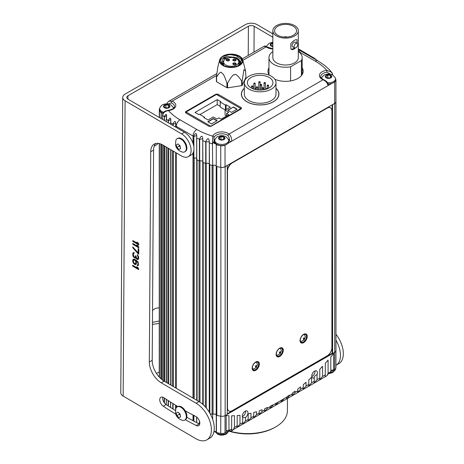 <?xml version="1.0" encoding="UTF-8"?>
<svg xmlns="http://www.w3.org/2000/svg" width="464" height="464" viewBox="0 0 464 464"><rect width="100%" height="100%" fill="white"/><g stroke="black" fill="none" stroke-linecap="round" stroke-linejoin="round"><path stroke-width="0.7" d="M242.167 85.376L242.167 80.695L243.989 69.588L245.566 70.876L245.943 77.233L242.167 85.376A15.202 8.775 180 0 1 241.674 85.66L227.58 87.841A15.202 8.775 180 0 1 226.908 87.737L216.589 81.774A15.202 8.775 180 0 1 216.41 81.391L216.41 76.711A15.202 8.775 0 0 0 216.589 77.094L216.589 81.774M186.093 113.135L208.493 126.069A2.105 1.218 180 0 0 211.474 126.069L240.833 109.121A2.105 1.218 180 0 0 241.448 108.257A2.105 1.218 180 0 0 240.833 107.399L218.428 94.465A2.105 1.218 180 0 0 215.453 94.465L186.093 111.418L186.093 113.135A2.105 1.218 180 0 1 185.478 112.276A2.105 1.218 180 0 1 186.093 111.418M244.331 88.247A18.798 10.852 0 0 0 241.355 94.105A18.798 10.852 0 0 0 246.865 101.778A18.798 10.852 0 0 0 267.351 104.133A18.798 10.852 0 0 0 278.957 94.105A18.798 10.852 0 0 0 275.981 88.247M274.816 79.234A17.615 10.167 0 0 0 293.341 80.307A17.615 10.167 0 0 0 303.183 71.183A17.615 10.167 0 0 0 302.174 67.785M268.975 67.785A17.615 10.167 0 0 0 267.96 71.183A17.615 10.167 0 0 0 269.456 75.284M216.589 77.094C219.31 72.691 221.003 71.27 221.676 72.836C222.801 73.973 223.648 73.219 226.908 83.056A15.202 8.775 0 0 0 227.58 83.155L227.58 87.841M227.58 83.155C231.292 76.606 233.612 73.851 234.529 74.89C235.451 73.411 237.835 75.441 241.674 80.974L241.674 85.66M226.908 83.056L226.908 87.737M219.692 59.804A11.612 6.705 0 0 0 225.939 66.793A11.612 6.705 0 0 0 239.389 65.546A11.612 6.705 180 0 0 242.66 59.804A11.612 6.705 180 0 0 234.801 54.439A11.612 6.705 180 0 0 222.964 56.063A11.612 6.705 0 0 0 219.692 59.804L217.912 66.596L216.41 76.711M272.844 48.993A9.147 5.278 180 0 1 266.145 46.887L264.103 46.261L242.289 58.858M216.763 73.596L168.861 101.251L172.15 101.158A9.147 5.278 180 0 1 175.595 106.552A9.147 5.278 180 0 1 168.449 110.565C164.987 111.25 163.061 112.764 162.684 115.101A67.732 39.104 180 0 1 162.597 114.997A2.105 1.218 0 0 0 162.609 114.991C163.026 112.456 163.229 112.16 163.224 114.098M168.362 103.988L171.338 102.892A7.784 4.495 180 0 1 174.458 106.494C174.528 108.158 172.475 109.434 168.299 110.322C165.729 110.705 163.983 111.598 163.073 112.99M162.986 113.158A6.977 4.025 180 0 1 161.739 112.59A6.977 4.025 180 0 1 159.697 109.742L159.697 108.634A6.977 4.025 0 0 0 161.739 111.482A6.977 4.025 180 0 0 163.664 112.265M173.826 107.967A7.784 4.495 0 0 0 173.327 107.404M161.002 118.488L161.24 112.914A2.105 1.218 180 0 1 162.876 113.454M161.002 112.822A67.732 39.104 180 0 1 159.494 110.328A4.269 2.465 180 0 1 159.303 109.591A4.269 2.465 180 0 1 159.697 108.559M159.697 108.634A6.977 4.025 0 0 1 159.894 107.683C162.22 103.988 163.003 104.806 164.894 104.006C166.785 103.948 166.999 103.228 170.932 104.91L173.455 107.683A6.977 4.025 180 0 1 173.611 108.199M162.597 119.428L162.597 114.997A1.357 0.783 180 0 0 162.684 115.101A67.732 39.104 0 0 0 164.181 116.858C166.332 112.984 167.034 113.697 166.286 119.004L166.292 118.842M164.43 120.501L164.43 116.94L166.663 115.64L166.298 118.656M166.286 121.585L166.286 119.004A67.732 39.104 0 0 0 168.13 120.657C170.311 116.644 171.152 117.311 170.642 122.658A67.732 39.104 0 0 0 172.799 124.178C174.986 120.019 175.949 120.628 175.688 125.999A67.732 39.104 0 0 0 176.262 126.336L193.024 136.01A67.732 39.104 0 0 0 193.604 136.341C195.779 132.078 196.829 132.629 196.759 138.011A67.732 39.104 0 0 0 199.392 139.258C201.527 134.844 202.681 135.331 202.855 140.708A67.732 39.104 0 0 0 205.72 141.769C207.779 137.222 209.02 137.628 209.444 142.987A67.732 39.104 0 0 0 212.46 143.846L212.773 136.161A9.147 5.278 180 0 1 219.733 132.031A9.147 5.278 180 0 1 229.088 134.032C230.933 135.975 231.809 138.371 231.733 141.218A1.357 0.783 180 0 1 230.353 141.41A1.357 0.783 180 0 1 229.431 140.789A7.784 4.495 0 0 0 228.398 139.2M202.739 161.768A2.105 1.218 0 0 0 201.422 160.851A2.105 1.218 0 0 0 199.682 160.909L199.682 139.27L202.774 138.829L202.855 162.348A67.732 39.104 0 0 0 205.72 163.415L205.72 141.769L209.305 141.862L209.444 164.627A67.732 39.104 0 0 0 212.657 165.544L212.46 143.846A1.357 0.783 180 0 0 212.674 143.892A2.105 1.218 0 0 0 212.657 143.898M214.925 165.259A2.1 1.212 180 0 1 216.201 166.124A1.015 0.586 0 0 0 216.241 166.205A2.105 1.218 0 0 0 214.925 165.259A2.105 1.218 0 0 0 212.657 165.544M212.657 419.357L212.657 414.398A67.732 39.104 180 0 1 210.14 413.691A67.732 39.104 0 0 0 212.089 414.242A1.015 0.586 0 0 0 213.051 414.213L213.051 165.358M216.833 166.553L216.833 415.402A1.015 0.586 180 0 1 216.241 415.06A1.015 0.586 180 0 1 216.201 414.984A2.1 1.212 0 0 0 214.919 414.114A2.1 1.212 0 0 0 213.051 414.213M212.674 143.892C213.127 141.416 213.631 141.3 214.2 143.538A2.105 1.218 180 0 1 216.265 144.687L216.265 166.327A2.105 1.218 0 0 0 216.241 166.205M214.391 143.132L213.962 138.591L214.327 142.895A1.357 0.783 180 0 1 214.391 143.132A1.357 0.783 180 0 1 214.2 143.538M213.962 138.591L214.113 137.425A7.784 4.495 180 0 1 220.035 133.91A7.784 4.495 180 0 1 227.998 135.61C229.013 136.77 229.494 138.498 229.431 140.789M227.998 135.61A1.357 0.893 127.8 0 1 229.088 134.032L323.089 79.762A1.357 0.661 -66.8 0 1 323.623 79.622L325.595 80.753C325.873 81.032 327.857 81.931 328.39 85.086A1.357 0.783 180 0 1 327.99 85.643C327.532 83.108 325.896 81.148 323.089 79.762A9.147 5.278 180 0 1 319.621 74.362A9.147 5.278 180 0 1 326.772 70.342L331.644 72.193L332.375 73.503M321.61 78.341A6.977 4.025 0 0 1 321.767 77.819C324.098 74.13 324.881 74.942 326.766 74.141C328.657 74.083 328.877 73.364 332.804 75.046L335.327 77.819A6.977 4.025 180 0 1 335.524 78.77L335.524 79.878A6.977 4.025 180 0 1 334.718 81.757A6.977 4.025 180 0 1 331.806 83.439A6.977 4.025 180 0 1 328.193 83.897M331.806 83.439L227.917 143.417A6.977 4.025 180 0 1 225.011 145.099A4.269 2.465 180 0 1 220.748 145.69L216.433 144.82M321.9 77.534A7.784 4.495 0 0 0 321.39 78.103M335.524 78.909A67.732 39.104 180 0 1 335.739 79.303A4.269 2.465 180 0 1 335.936 80.034A4.269 2.465 180 0 1 334.718 81.757M335.524 78.77A6.977 4.025 180 0 1 327.625 82.76M225.034 145.087L225.034 166.721L334.683 103.42A4.269 2.465 180 0 0 335.936 101.674L335.936 80.034M332.009 74.652L332.52 73.828L332.624 74.64A2.105 1.218 0 0 1 332.636 74.629A67.732 39.104 180 0 1 332.636 74.629L332.636 74.953M328.576 68.962L329.945 70.255L328.582 68.898M328.622 68.95L324.353 65.18L317.869 60.854L301.107 51.173A5.33 3.08 -60 0 0 298.445 51.44A62.396 36.024 0 0 0 298.306 51.359M317.869 60.854A5.33 3.08 -60 0 0 315.207 61.115A62.396 36.024 0 0 1 326.772 70.342L327.039 72.222L330.507 74.182M326.389 376.089L325.113 376.629L325.299 374.912L322.579 376.484L319.609 379.813L319.795 378.096L317.069 379.668L314.099 382.991L314.285 381.275L311.564 382.846L308.595 386.17L308.78 384.453L306.054 386.025L303.085 389.348L303.27 387.631L300.55 389.203L297.575 392.532L297.76 390.816L295.04 392.382L292.071 395.711L292.256 393.994L289.536 395.566L286.561 398.889L286.746 397.172L284.026 398.744L281.056 402.068L281.242 400.351L278.516 401.923A151.989 87.754 -60 0 1 275.732 403.442L273.012 405.101L270.036 408.43L270.222 406.713L267.502 408.285L264.532 411.609L264.718 409.892L261.998 411.464L259.022 414.787L259.208 413.07L256.488 414.642L253.518 417.965L253.704 416.249L250.978 417.82L248.008 421.15L248.194 419.433L245.473 421.005L242.498 424.328L242.684 422.611L239.963 424.183L236.994 427.506L237.179 425.79L234.459 427.361C233.032 430.163 232.046 431.259 231.49 430.65L326.389 376.089C327.845 374.964 328.512 373.868 328.39 372.807M325.299 374.912L325.299 363.277A151.989 87.754 -60 0 0 328.089 360.11L328.089 373.305L327.172 375.463M328.083 373.305A2.105 1.218 180 0 1 328.089 373.305L330.809 371.734L330.809 356.903A151.989 87.754 -60 0 0 333.593 353.504L333.593 370.127L334.683 369.495A4.269 2.465 -0 0 0 334.712 369.477A4.269 2.465 -0 0 0 335.936 367.755L335.936 350.906M319.795 378.096L319.795 369.211A151.989 87.754 -60 0 0 322.579 366.264L322.579 376.484M317.069 374.512A4.002 2.308 120 0 0 317.411 372.76A4.002 2.308 120 0 0 316.581 370.933A4.002 2.308 120 0 0 313.502 372.006A4.002 2.308 120 0 0 311.756 376.031A4.002 2.308 120 0 0 312.585 377.858A4.002 2.308 120 0 0 314.285 377.818C313.867 376.838 314.801 375.736 317.069 374.512L317.069 379.668M314.099 377.336L314.285 381.275M308.78 384.453L308.78 379.877A151.989 87.754 -60 0 0 311.564 377.325L311.564 382.846M303.27 387.631L303.27 384.656A151.989 87.754 -60 0 0 306.054 382.284L306.054 386.025M297.76 390.816L297.76 389.081A151.989 87.754 -60 0 0 300.55 386.883L300.55 389.203M292.256 393.994L292.256 393.165A151.989 87.754 -60 0 0 295.04 391.14L295.04 392.382M286.746 397.172L286.746 396.917A151.989 87.754 -60 0 0 289.536 395.061L289.536 395.566M281.242 400.339A151.989 87.754 -60 0 0 284.026 398.651L284.026 398.744M270.222 406.713L270.222 406.209A151.989 87.754 -60 0 0 273.012 404.852L273.012 405.101M264.718 409.892L264.718 408.651A151.989 87.754 -60 0 0 267.502 407.462L267.502 408.285M259.208 413.07L259.208 410.756A151.989 87.754 -60 0 0 261.998 409.735L261.998 411.464M253.704 416.249L253.704 412.519A151.989 87.754 -60 0 0 256.488 411.672L256.488 414.642M248.194 419.433L248.194 413.923A151.989 87.754 -60 0 0 250.978 413.256L250.978 417.82M245.473 417.542A4.002 2.308 120 0 0 247.967 412.856A4.002 2.308 120 0 0 247.138 411.023A4.002 2.308 120 0 0 244.058 412.096A4.002 2.308 120 0 0 242.312 416.121A4.002 2.308 120 0 0 242.684 417.53L245.473 417.542L245.473 421.005M242.684 417.53L242.684 422.611M237.179 425.79L237.179 415.582A151.989 87.754 -60 0 0 239.963 415.315L239.963 424.183M220.748 433.411L220.748 416.191A67.732 39.104 180 0 1 216.433 415.321L216.433 432.541A67.732 39.104 -0 0 0 220.748 433.411A4.269 2.465 -0 0 0 225.011 432.813A4.269 2.465 -0 0 0 225.034 432.802L226.165 432.152L226.165 415.553A151.989 87.754 -60 0 0 228.949 415.732L228.949 430.54L231.669 428.968L231.669 415.796A151.989 87.754 -60 0 0 234.459 415.744L234.459 427.361M332.543 104.655L332.618 353.551L227.256 414.294M330.809 371.403A6.977 4.025 -0 0 0 334.712 369.477M330.809 370.736A2.105 1.218 180 0 1 333.593 370.127M332.618 353.551L334.718 352.338A4.269 2.465 180 0 0 335.971 350.598L335.971 101.744A4.269 2.465 0 0 0 335.936 101.43M332.143 104.887L332.143 353.278L332.543 353.51M332.143 353.278L227.256 413.83M327.114 108.153L232.284 162.899A6.774 3.909 120 0 0 227.493 171.199L227.493 407.885A6.774 3.909 120 0 0 228.897 410.988A6.774 3.909 120 0 0 232.284 410.652L327.114 355.905A6.774 3.909 120 0 0 331.899 347.606L331.899 110.919A6.774 3.909 120 0 0 330.496 107.816A6.774 3.909 120 0 0 327.114 108.153L326.871 108.013A6.774 3.909 -60 0 1 330.258 107.683A6.774 3.909 -60 0 1 330.374 107.752M326.871 108.013L232.046 162.765A6.774 3.909 -60 0 0 227.256 171.059L227.493 171.199M228.781 410.913A6.774 3.909 -60 0 1 228.659 410.849A6.774 3.909 -60 0 1 227.256 407.746L227.493 407.885M225.034 166.721A4.269 2.465 180 0 1 221.021 167.376A4.269 2.465 0 0 0 225.156 166.738L227.256 165.526L227.256 414.381L225.156 415.599A4.269 2.465 180 0 1 221.021 416.231A4.269 2.465 180 0 1 220.876 416.208A67.732 39.104 0 0 1 216.833 415.402M226.165 431.149A2.105 1.218 180 0 1 228.41 430.447A2.105 1.218 180 0 1 228.949 430.54M225.011 432.813A6.977 4.025 -0 0 0 228.41 430.447M216.433 432.541L216.265 432.407A2.105 1.218 -0 0 0 214.2 431.253L213.666 432.767M214.989 431.352A6.977 4.025 180 0 0 216.816 433.208A6.977 4.025 -0 0 0 223.636 434.24A6.977 4.025 -0 0 0 228.526 431.311A6.977 4.025 -0 0 0 228.723 430.493M231.484 430.685L231.669 428.968M278.516 401.923L275.546 405.252L275.732 403.529M212.657 414.398A2.105 1.218 180 0 1 214.919 414.114M216.433 166.46A67.732 39.104 0 0 0 220.748 167.336A4.269 2.465 180 0 0 221.021 167.376M214.774 140.43A6.977 4.025 0 0 1 214.971 139.478C217.297 135.79 218.08 136.602 219.971 135.801C221.856 135.743 222.076 135.024 226.003 136.712L228.526 139.478A6.977 4.025 180 0 1 228.723 140.43A6.977 4.025 180 0 1 224.419 144.153A6.977 4.025 180 0 1 216.816 143.277A6.977 4.025 0 0 1 214.774 140.43L214.774 141.537A6.977 4.025 180 0 0 216.816 144.385A6.977 4.025 180 0 0 225.011 145.099M228.723 140.43L228.723 141.537A6.977 4.025 180 0 1 227.917 143.417M215.099 139.2A7.784 4.495 0 0 0 214.142 140.575M219.066 137.802L219.785 139.351L222.471 139.768L224.431 138.632L223.712 137.083L221.032 136.671L219.066 137.802M221.032 136.671L220.881 139.519M223.712 137.083L223.712 139.049M222.616 139.681L221.032 139.438M202.855 162.348L202.774 138.829M207.959 163.276A2.1 1.212 180 0 1 209.276 164.279A1.015 0.586 0 0 0 209.299 164.355A2.105 1.218 0 0 0 207.959 163.276A2.105 1.218 0 0 0 206.01 163.409L205.72 163.415M201.422 160.851A2.1 1.212 180 0 1 202.739 161.814M199.039 401.609L199.039 160.735A67.732 39.104 0 0 0 199.392 160.898L199.392 139.258L199.682 139.27M199.682 160.909L199.392 160.898M193.888 147.198L193.888 136.375L196.759 135.61L196.759 159.651A67.732 39.104 0 0 0 197.078 159.813L197.078 400.461M196.759 159.651L196.678 137.936M196.666 158.787A2.105 1.218 0 0 0 195.402 158.015A2.1 1.212 180 0 1 196.666 158.816M193.285 398.234L193.285 157.801A67.732 39.104 0 0 0 193.604 157.986L193.604 151.647M195.402 158.015A2.105 1.218 0 0 0 193.888 158.021L193.604 157.986M168.397 122.821L168.397 120.721L170.862 119.579L170.59 124.108M173.078 125.564L173.078 124.224L175.775 123.273L175.63 125.947M196.759 135.61L196.666 159.535M242.347 416.608A4.002 2.308 120 0 0 245.613 411.493A4.002 2.308 120 0 0 245.578 411.011M311.791 376.513A4.002 2.308 120 0 0 315.056 371.403A4.002 2.308 120 0 0 315.021 370.916M276.109 354.38A5.081 2.935 120 0 0 277.159 356.706A5.081 2.935 120 0 0 281.074 355.349A5.081 2.935 120 0 0 283.289 350.233A5.081 2.935 120 0 0 282.24 347.907A5.081 2.935 120 0 0 278.325 349.27A5.081 2.935 120 0 0 276.109 354.38M300.051 340.559A5.081 2.935 120 0 0 301.107 342.884A5.081 2.935 120 0 0 305.016 341.521A5.081 2.935 120 0 0 307.238 336.412A5.081 2.935 120 0 0 306.182 334.086A5.081 2.935 120 0 0 302.267 335.443A5.081 2.935 120 0 0 300.051 340.559M252.161 368.207A5.081 2.935 120 0 0 253.211 370.533A5.081 2.935 120 0 0 257.126 369.17A5.081 2.935 120 0 0 259.347 364.06A5.081 2.935 120 0 0 258.291 361.734A5.081 2.935 120 0 0 254.376 363.097A5.081 2.935 120 0 0 252.161 368.207M277.043 356.636A5.081 2.935 120 0 0 280.911 355.122A5.081 2.935 120 0 0 283.052 350.094A5.081 2.935 120 0 0 282.118 347.843M276.347 353.968A4.402 2.54 120 0 0 277.257 355.981A4.402 2.54 120 0 0 280.65 354.803A4.402 2.54 120 0 0 282.57 350.372A4.402 2.54 120 0 0 281.66 348.36A4.402 2.54 120 0 0 278.267 349.537A4.402 2.54 120 0 0 276.347 353.968M276.509 355.024A4.402 2.54 120 0 0 276.527 355.018L278.006 355.012L280.279 353.638L281.387 350.72L280.447 348.191A4.402 2.54 120 0 0 280.453 348.191M300.985 342.809A5.081 2.935 120 0 0 304.86 341.301A5.081 2.935 120 0 0 307 336.272A5.081 2.935 120 0 0 306.06 334.022M300.289 340.141A4.402 2.54 120 0 0 301.206 342.159A4.402 2.54 120 0 0 304.599 340.976A4.402 2.54 120 0 0 306.518 336.551A4.402 2.54 120 0 0 305.608 334.532A4.402 2.54 120 0 0 302.215 335.71A4.402 2.54 120 0 0 300.289 340.141M253.095 370.458A5.081 2.935 120 0 0 256.963 368.95A5.081 2.935 120 0 0 259.103 363.921A5.081 2.935 120 0 0 258.17 361.671M252.399 367.795A4.402 2.54 120 0 0 253.309 369.808A4.402 2.54 120 0 0 256.702 368.631A4.402 2.54 120 0 0 258.628 364.199A4.402 2.54 120 0 0 257.711 362.181A4.402 2.54 120 0 0 254.324 363.364A4.402 2.54 120 0 0 252.399 367.795M256.517 362.03A4.402 2.54 120 0 0 256.511 362.013L257.439 364.542L256.331 367.459L254.057 368.834L252.561 368.845A4.402 2.54 120 0 0 252.578 368.845M332.618 104.696L334.718 103.484A4.269 2.465 0 0 0 335.971 101.744M329.109 372.714A6.977 4.025 -0 0 0 335.327 369.651A6.977 4.025 -0 0 0 335.524 368.81M325.867 76.142L326.586 77.691L329.266 78.109L331.232 76.972L330.513 75.423L327.828 75.011L325.867 76.142M327.828 75.011L327.683 77.859M330.513 75.423L330.513 77.389M329.417 78.022L327.828 77.778M272.844 42.201L269.062 43.343L266.69 46.023A6.977 4.025 0 0 0 266.522 46.597M272.844 43.227L270.785 44.347L271.504 45.895L272.844 46.104M272.751 43.216L272.6 46.064M163.989 106.007L164.708 107.555L167.394 107.967L169.354 106.836L168.635 105.287L165.955 104.87L163.989 106.007M165.955 104.87L165.805 107.723M168.635 105.287L168.635 107.248M167.539 107.886L165.955 107.636M242.167 80.695A15.202 8.775 180 0 1 241.924 80.835A15.202 8.775 0 0 1 241.674 80.974M220.255 61.103C219.965 59.525 220.615 58.058 222.198 56.695L227.18 54.607L235.039 54.903A10.933 6.31 180 0 1 238.908 65.267A10.933 6.31 180 0 1 223.445 65.267A10.933 6.31 180 0 1 220.255 61.103C220.893 58.4 223.619 56.892 228.433 56.585L236.913 57.774L240.775 62.541L240.503 63.933M239.94 64.484L238.774 63.278M222.169 64.009L223.578 62.646M238.606 60.97L240.613 63.626M221.635 63.063L224.298 60.03M240.775 62.657L238.821 59.201L233.943 57.026L223.277 58.748L221.421 62.135L223.805 65.47M238.716 65.378L241.57 59.63L235.039 54.903M221.67 63.15L224.019 60.424M238.699 61.277L240.572 63.748M223.277 58.748A9.599 5.545 180 0 1 228.433 56.585M222.256 64.119L223.578 62.884M238.774 63.516L239.836 64.577M223.242 65.07L223.578 64.827M236.553 58.795A7.598 4.385 180 0 1 238.774 61.898A7.598 4.385 180 0 1 234.082 65.946A7.598 4.385 180 0 1 225.806 64.995A7.598 4.385 180 0 1 223.578 61.898A7.598 4.385 180 0 1 228.271 57.843A7.598 4.385 180 0 1 236.553 58.795M233.299 64.479A1.665 0.963 0 0 0 235.115 64.687A1.665 0.963 0 0 0 236.141 63.8A1.665 0.963 0 0 0 235.654 63.121A1.665 0.963 0 0 0 233.839 62.913A1.665 0.963 0 0 0 232.812 63.8A1.665 0.963 0 0 0 233.299 64.479M233.299 60.668A1.665 0.963 0 0 0 235.115 60.877A1.665 0.963 0 0 0 236.141 59.989A1.665 0.963 0 0 0 235.654 59.311A1.665 0.963 0 0 0 233.839 59.102A1.665 0.963 0 0 0 232.812 59.989A1.665 0.963 0 0 0 233.299 60.668M226.699 60.668A1.665 0.963 0 0 0 228.514 60.877A1.665 0.963 0 0 0 229.541 59.989A1.665 0.963 0 0 0 229.054 59.311A1.665 0.963 0 0 0 227.238 59.102A1.665 0.963 0 0 0 226.212 59.989A1.665 0.963 0 0 0 226.699 60.668M235.961 64.235A1.665 0.963 0 0 0 235.654 63.991A1.665 0.963 0 0 0 232.992 64.235M233.694 64.647L235.26 64.647M235.961 60.424A1.665 0.963 0 0 0 235.654 60.181A1.665 0.963 0 0 0 232.992 60.424M233.694 60.842L235.26 60.842M229.361 60.424A1.665 0.963 0 0 0 229.054 60.181A1.665 0.963 0 0 0 226.391 60.424M227.093 60.842L228.659 60.842M240.833 109.115L240.833 108.541L210.47 126.394M240.833 107.399L240.833 108.535L216.456 94.465L186.093 111.992L210.47 126.069M231.495 112.381L237.098 109.144L233.363 106.993L227.76 110.223L231.495 112.381M217.123 120.675L213.388 118.517L207.785 121.754L211.52 123.911L217.123 120.675M225.434 105.096L220.214 102.08L220.858 101.709L217.222 99.609L195.002 112.439L198.638 114.538L199.288 114.167L204.508 117.177L203.858 117.554L208.075 119.985L213.295 116.974L216.885 119.045L218.967 117.844L221.171 119.115L228.787 114.718L226.583 113.448L228.665 112.242L225.075 110.171L230.295 107.155L226.084 104.725L225.434 105.096L225.434 109.962M233.363 106.993L227.998 110.362M236.855 109.284L233.363 107.265M216.885 120.814L213.388 118.796L208.029 121.893M220.214 106.32L217.222 104.591L199.967 114.556M220.214 102.08L220.214 107.068L225.33 110.02M226.554 116.006L225.075 115.153L225.075 110.171M217.222 104.591L217.222 99.609M226.084 104.725L226.084 109.591M226.583 113.448L226.583 115.988M204.508 117.926L204.508 117.177M278.899 94.934A18.798 10.852 0 0 0 278.823 94.47M241.489 94.47A18.798 10.852 0 0 0 241.413 94.934M275.981 88.392A18.664 10.776 180 0 1 278.823 94.105A18.664 10.776 180 0 1 267.299 104.064A18.664 10.776 180 0 1 246.958 101.726A18.664 10.776 180 0 1 241.489 94.105A18.664 10.776 180 0 1 244.331 88.392M244.331 82.679L244.331 94.105A15.828 9.135 0 0 0 248.965 100.566A15.828 9.135 0 0 0 266.214 102.55A15.828 9.135 0 0 0 275.981 94.105L275.981 82.679A15.828 9.135 0 0 0 271.347 76.218A15.828 9.135 0 0 0 254.098 74.234A15.828 9.135 0 0 0 244.331 82.679A15.828 9.135 0 0 0 248.965 89.134A15.828 9.135 0 0 0 266.214 91.118A15.828 9.135 0 0 0 275.981 82.679M251.105 87.899A12.801 7.389 0 0 0 265.054 89.506A12.801 7.389 0 0 0 272.954 82.679A12.801 7.389 0 0 0 269.207 77.453A12.801 7.389 0 0 0 255.258 75.847A12.801 7.389 0 0 0 247.358 82.679A12.801 7.389 0 0 0 251.105 87.899M267.032 88.908A0.667 0.383 180 0 1 266.742 88.589L266.742 89.013A12.801 7.389 0 0 0 265.414 88.612M264.08 88.311A12.801 7.389 0 0 0 263.181 88.166M258.796 87.998A12.801 7.389 0 0 0 257.601 88.108M256.273 88.305A12.801 7.389 0 0 0 255.165 88.543M253.831 88.926A12.801 7.389 0 0 0 253.825 88.926L253.831 83.375A0.667 0.383 180 0 1 255.165 83.375A0.667 0.383 180 0 1 253.831 83.375M260.124 82.006A0.667 0.383 180 0 1 258.796 82.035A0.667 0.383 180 0 1 260.124 82.006M265.292 83.079A0.667 0.383 180 0 1 264.202 82.633A0.667 0.383 180 0 1 265.292 83.079M268.059 85.817A0.667 0.383 180 0 1 267.711 85.074A0.667 0.383 180 0 1 268.059 85.817M266.742 88.589A0.667 0.383 180 0 1 268.053 88.491M253.344 88.931A0.667 0.383 180 0 1 254.266 89.239M252.248 85.852A0.667 0.383 180 0 1 252.132 86.617A0.667 0.383 180 0 1 252.248 85.852M262.044 87.725A0.667 0.383 180 0 1 262.984 88.27A0.667 0.383 180 0 1 262.044 87.725M257.584 87.035A0.667 0.383 180 0 1 256.273 87.139A0.667 0.383 180 0 1 257.584 87.035M260.849 85.15A0.667 0.383 180 0 1 261.191 84.407A0.667 0.383 180 0 1 260.849 85.15M302.65 73.672A17.615 10.167 0 0 0 302.174 72.767M268.975 72.767A17.615 10.167 0 0 0 268.499 73.672M290.586 80.927L290.586 66.799L301.397 60.552A16.6 9.582 0 0 0 302.174 57.658A16.6 9.582 0 0 0 298.306 51.51M272.844 51.51A16.6 9.582 0 0 0 268.975 57.658A16.6 9.582 0 0 0 290.586 66.799M301.397 75.644L301.397 60.552M272.844 30.775L272.844 57.658A12.731 7.349 0 0 0 276.573 62.86A12.731 7.349 0 0 0 290.447 64.45A12.731 7.349 0 0 0 298.306 57.658L298.306 30.775A12.731 7.349 0 0 0 294.576 25.572A12.731 7.349 0 0 0 280.703 23.983A12.731 7.349 0 0 0 272.844 30.775A12.731 7.349 0 0 0 276.573 35.972A12.731 7.349 0 0 0 290.447 37.561A12.731 7.349 0 0 0 298.306 30.775M296.351 47.467L291.34 49.399L290.841 49.045L290.841 43.581C293.689 40.356 295.8 39.138 297.169 39.927A5.585 3.225 120 0 0 296.873 39.695M296.925 39.724L297.169 43.222M277.797 35.264A10.997 6.351 180 0 1 274.572 30.775A10.997 6.351 180 0 1 281.364 24.905A10.997 6.351 180 0 1 293.352 26.28A10.997 6.351 180 0 1 296.571 30.775A10.997 6.351 180 0 1 289.785 36.639A10.997 6.351 180 0 1 277.797 35.264M287.065 37.062A2.372 1.369 0 0 0 284.084 37.062M284.954 37.114A1.862 1.073 180 0 1 286.189 37.114M291.264 49.358A5.585 3.225 120 0 0 295.342 48.007M297.256 43.274L295.342 42.172A2.674 1.543 120 0 0 293.277 42.885A2.674 1.543 120 0 0 292.111 45.576A2.674 1.543 120 0 0 292.662 46.806L294.582 47.908A2.674 1.543 120 0 0 296.641 47.195A2.674 1.543 120 0 0 297.813 44.498A2.674 1.543 120 0 0 297.256 43.274A2.674 1.543 120 0 0 295.197 43.993A2.674 1.543 120 0 0 294.025 46.684A2.674 1.543 120 0 0 294.582 47.908M287.431 398.582L287.431 410.617A39.811 22.985 180 0 1 275.773 426.874A39.811 22.985 180 0 1 230.306 431.317M229.019 430.94A39.811 22.985 180 0 1 228.677 430.836M275.773 426.874L274.827 427.414A38.477 22.214 180 0 1 228.63 431.027M335.971 334.248A21.796 12.586 60 0 1 338.824 363.66L335.948 365.319A21.796 12.586 60 0 1 335.936 365.325A21.796 12.586 60 0 0 335.971 340.187M298.306 48.801L313.542 57.727A13.549 7.818 60 0 1 316.651 60.146M122.711 97.417A8.126 4.727 0.4 0 0 125.089 100.787L123.151 396.07A8.126 4.727 0.4 0 1 120.773 392.701L122.711 97.417A8.126 4.727 0.4 0 1 125.089 94.099L245.537 24.557A8.126 4.727 0.4 0 1 257.033 24.609L272.844 33.872M272.844 37.219L254.162 26.268A4.066 2.366 0.4 0 0 248.414 26.245L127.965 95.781A4.066 2.366 0.4 0 0 126.776 97.44A4.066 2.366 0.4 0 0 127.965 99.128L184.475 132.246A13.549 7.818 -120 0 1 193.268 144.188A13.549 7.818 -120 0 1 191.174 154.993L188.303 156.652A13.549 7.818 -120 0 0 190.391 145.847A13.549 7.818 -120 0 0 181.604 133.905L125.089 100.787M159.251 320.937A127.536 73.074 -59.6 0 1 152.459 322.323M159.251 371.884L156.478 373.491M157.893 143.33L158.125 143.469A9.007 5.162 -59.6 0 1 154.239 146.073M159.251 307.8A109.521 62.75 -59.6 0 1 157.041 308.067A9.007 5.162 -59.6 0 0 152.534 310.509M159.251 323.292A127.536 73.074 -59.6 0 1 152.447 324.382M123.151 396.07L195.866 438.689A21.796 12.586 -120 0 0 206.88 439.837L209.751 438.173A21.796 12.586 -120 0 0 213.115 420.784A21.796 12.586 -120 0 0 198.969 401.569L164.094 381.13A16.93 9.779 60 0 1 152.209 360.337L153.59 150.092A16.93 9.779 60 0 1 155.782 143.486M186.812 417.275A333.906 192.78 -120 0 0 199.091 423.852A5.417 3.126 -120 0 0 199.717 424.108M162.719 397.161A5.417 3.126 -120 0 0 166.153 404.55A333.906 192.78 -120 0 0 175.409 410.507M188.303 156.652A13.549 7.818 -120 0 1 181.459 155.939L162.777 144.994A16.93 9.779 60 0 0 154.222 144.107A16.93 9.779 60 0 0 150.719 151.751L149.338 361.995L152.209 360.337M206.88 439.837A21.796 12.586 -120 0 0 210.244 422.443A21.796 12.586 -120 0 0 196.098 403.228L161.217 382.788A16.93 9.779 60 0 1 149.338 361.995M175.775 414.155A333.906 192.78 -120 0 1 163.282 406.209A5.417 3.126 -120 0 1 159.981 401.424A5.417 3.126 -120 0 1 160.869 397.277A5.417 3.126 -120 0 1 163.873 397.729A323.072 186.528 -120 0 0 177.828 406.539M185.235 410.814A323.072 186.528 -120 0 0 195.744 416.405A5.417 3.126 -120 0 1 199.474 421.155A5.417 3.126 -120 0 1 198.691 425.65A5.417 3.126 -120 0 1 196.22 425.511L199.091 423.852M185.333 419.717A333.906 192.78 -120 0 0 196.22 425.511M132.82 241.431L138.806 244.94L138.811 244.076L137.924 242.695L136.909 242.098L137.796 243.478L132.826 240.567L132.82 241.431L138.811 244.661M132.803 244.302L138.788 247.805L138.794 246.947L137.907 245.566L136.892 244.969L137.773 246.349L132.808 243.438L132.803 244.302L138.788 247.532M138.11 253.75L138.748 254.121L138.782 248.953L138.144 248.582L138.115 252.886L132.785 246.883L132.779 247.741L138.11 253.75L138.748 253.843M133.359 256.865L135.14 258.199L135.784 257.566L137.303 259.469L137.814 259.625L138.585 258.924L138.603 256.627L137.338 254.591L138.086 257.189L137.692 258.686L136.549 258.019L136.051 255.995L135.54 255.699L135.146 257.34L133.87 256.737L133.377 254.284L133.638 253.431L134.148 253.298L134.154 252.578L133.388 252.561L132.872 253.269L132.855 255.565L133.359 256.865L135.575 258.03M135.61 264.666L136.515 263.326L135.888 260.658L137.924 262.856L138.04 264.219L137.269 264.921L137.263 265.64L138.162 265.588L138.545 265.095L138.185 262.143L136.149 260.089L134.369 259.185L133.214 259.231L132.692 261.087L133.191 262.815L134.972 264.579L136.004 264.445M132.658 266.104L138.643 269.613L138.649 268.755L137.767 267.368L136.747 266.771L137.634 268.157L132.663 265.246L132.658 266.104L138.649 269.335M133.064 240.706L133.058 241.292M137.796 243.478L137.431 242.405M133.046 243.577L133.04 244.163M137.773 246.349L137.414 245.276M132.779 247.741L138.347 253.611M133.023 247.15L133.017 247.602M138.115 252.886L138.382 248.721M133.104 256.29L133.597 256.731M132.855 255.565L133.348 256.151M132.733 254.916L133.093 255.426M132.739 253.767L132.971 254.777M132.872 253.269L132.977 253.628M133.638 253.431L134.131 253.153M135.534 256.273L135.645 256.917M135.778 255.838L135.778 256.134M138.081 257.764L138.191 258.268M138.086 257.189L138.324 257.624M137.965 256.401L138.324 257.05M137.715 255.821L138.202 256.261M137.332 255.31L137.953 255.681M137.576 254.794L137.57 255.171M137.814 259.625L138.336 259.335M137.303 259.469L138.057 259.486M137.048 259.318L137.547 259.33M136.544 258.877L137.292 259.179M136.161 258.367L136.781 258.738M135.784 257.566L136.399 258.228M134.972 264.579L135.848 264.526M134.334 264.207L135.21 264.445M133.696 263.546L134.572 264.068M133.191 262.815L133.939 263.407M132.814 261.876L133.429 262.682M132.692 261.087L133.052 261.737M132.698 260.368L132.93 260.948M132.826 259.724L132.936 260.229M133.377 259.19L133.069 259.585M137.646 265.715L138.237 265.489M137.263 265.64L137.889 265.582M137.506 264.88L137.506 265.501M138.046 263.361L138.278 264.08M137.924 262.856L138.284 263.221M137.669 262.276L138.162 262.717M137.292 261.766L137.912 262.137M136.909 261.394L137.53 261.626M136.143 260.803L137.147 261.255M135.888 260.658L136.387 260.669M133.719 259.962L134.728 259.84L135.743 260.867L136.114 262.955L135.233 263.871L133.702 262.688L133.336 260.6L134.108 259.898L135.25 260.571L135.882 262.09L135.488 263.732M132.901 265.385L132.895 265.971M137.634 268.157L137.269 267.078M184.73 420.071A7.586 4.379 60 0 0 186.168 415.152A7.586 4.379 -120 0 0 182.422 408.407A7.586 4.379 -120 0 0 177.144 406.928L177.735 406.586A7.586 4.379 -120 0 1 183.019 408.065A7.586 4.379 -120 0 1 186.76 414.81A7.586 4.379 60 0 1 185.322 419.723L184.73 420.071A7.586 4.379 60 0 1 182.688 420.367M177.144 406.928A7.586 4.379 -120 0 0 175.862 408.552L175.491 412.995C175.636 414.764 177.329 419.038 182.683 420.367M176.569 414.369L176.407 412.954L178.014 412.171L180.102 414.12L180.583 416.858L178.976 417.646L176.894 415.692L176.569 414.369M178.976 417.646L180.542 416.742M176.894 415.692L179.33 414.282L180.194 415.094M179.168 413.366L179.33 414.282M184.73 151.838A7.586 4.379 60 0 0 186.168 146.92A7.586 4.379 -120 0 0 182.427 140.174A7.586 4.379 -120 0 0 177.144 138.695L177.735 138.353A7.586 4.379 -120 0 1 183.019 139.832A7.586 4.379 -120 0 1 186.76 146.578A7.586 4.379 60 0 1 185.322 151.49L184.73 151.838A7.586 4.379 60 0 1 182.688 152.134M177.144 138.695A7.586 4.379 -120 0 0 175.862 140.319L175.491 144.762C175.636 146.531 177.329 150.806 182.683 152.134M176.569 146.137L176.407 144.722L178.014 143.939L180.102 145.887L180.583 148.625L178.976 149.414L176.894 147.459L176.569 146.137M178.976 149.414L180.542 148.509M176.894 147.459L179.33 146.05L180.194 146.862M179.168 145.133L179.33 146.05M315.207 61.115L298.445 51.44M272.844 48.743L266.974 46.922A1.357 0.887 -52.3 0 0 266.145 46.887L242.805 60.361M168.299 110.322L168.449 110.565A62.396 36.024 0 0 0 180.032 119.805L196.794 129.479A62.396 36.024 0 0 0 212.773 136.161A1.357 1.09 18.9 0 1 214.113 137.425M216.537 75.528L172.15 101.158A1.357 0.667 113.3 0 0 171.338 102.892M160.84 378.699L160.84 144.037M161.565 379.337L161.565 144.356M159.494 110.328L159.494 117.607M161.24 118.627L161.24 112.914M162.852 145.035L162.852 380.323M164.181 120.35L164.43 116.94M163.972 381.054L163.972 145.69M164.766 381.524L164.766 146.16M180.032 119.805A5.33 3.08 120 0 0 176.262 126.336L176.262 127.432M196.794 129.479A5.33 3.08 120 0 0 193.024 136.01L193.024 143.422M209.444 164.627L209.299 142.848L209.299 164.494M209.821 164.743L209.821 413.122M212.089 414.242L212.089 165.387M216.201 166.124L216.201 414.984M216.265 144.687L216.265 166.327M334.683 81.792L334.683 103.42M323.623 79.622C321.593 78.578 320.636 77.581 320.757 76.635A7.784 4.495 180 0 1 327.039 72.222M225.034 432.802L225.034 415.663M334.683 369.495L334.683 352.362M216.265 415.181L216.265 432.407M220.876 167.353L220.876 416.208M225.156 166.738L225.156 415.599M220.748 145.69L220.748 167.336M224.025 136.903A3.219 1.856 0 0 0 219.472 136.903A3.219 1.856 0 0 0 219.472 139.531A3.219 1.856 180 0 0 224.025 139.531A3.219 1.856 180 0 0 224.025 136.903M203.209 162.481L203.209 404.741M205.337 406.893L205.337 163.276M202.756 162.278L202.756 404.335L202.756 162.278M199.682 424.096L199.682 421.956M199.392 423.992L199.392 420.923M199.99 402.207L199.99 160.834M197.078 159.813A67.732 39.104 0 0 0 199.039 160.735M196.73 159.639L196.73 400.258L196.724 159.633M196.759 417.072L196.759 422.658M196.678 417.008L196.678 422.617L196.666 416.997M193.604 421.005L193.604 415.315M193.888 421.155L193.888 415.46M194.207 398.779L194.207 157.963M193.024 415.013L193.024 420.697M176.25 388.258L176.25 152.894M176.262 405.6L176.262 407.763M193.012 398.077L193.024 153.062M175.775 123.273L175.688 127.095M175.984 152.731L175.984 388.095M175.688 405.252L175.688 409.097M164.181 402.561L164.181 397.932M164.43 402.903L164.43 398.1M166.506 147.181L166.506 382.545M168.13 122.664L168.397 120.721M167.875 383.345L167.875 147.981M168.728 383.844L168.728 148.48M170.619 122.635L170.619 124.126M170.642 124.137L170.862 119.579M170.903 149.756L170.903 385.12M172.799 125.402L173.078 124.224M173.403 386.587L173.403 151.223M175.612 409.381L175.612 405.205L175.63 409.306M173.078 409.045L173.078 403.651M172.799 408.871L172.799 403.477M170.642 402.126L170.642 407.491M172.504 386.06L172.504 150.696M170.619 402.108L170.619 407.473M168.397 406.029L168.397 400.693M168.13 405.855L168.13 400.519M166.286 399.324L166.286 404.637M193.604 145.505L193.888 136.375M193.888 158.021L193.888 150.284M206.01 163.409L206.01 141.764M209.276 164.279L209.276 412.206M206.3 408.013L206.3 163.311M280.395 352.101A0.742 0.429 120 0 0 279.867 351.799A0.742 0.429 120 0 0 279.34 352.71A0.742 0.429 120 0 0 279.867 353.017A0.742 0.429 120 0 0 280.395 352.101M304.338 338.279A0.742 0.429 120 0 0 303.816 337.972A0.742 0.429 120 0 0 303.288 338.882A0.742 0.429 120 0 0 303.816 339.19A0.742 0.429 120 0 0 304.338 338.279M256.447 365.928A0.742 0.429 120 0 0 255.919 365.62A0.742 0.429 120 0 0 255.391 366.537A0.742 0.429 120 0 0 255.919 366.838A0.742 0.429 120 0 0 256.447 365.928M334.718 103.484L334.718 352.338M330.82 75.243A3.219 1.856 0 0 0 326.273 75.243A3.219 1.856 0 0 0 326.273 77.871A3.219 1.856 180 0 0 330.82 77.871A3.219 1.856 180 0 0 330.82 75.243M159.442 143.585L159.442 377.319M272.844 42.943A3.219 1.856 0 0 0 270.39 44.225A3.219 1.856 0 0 0 271.196 46.075A3.219 1.856 180 0 0 272.844 46.586M168.948 105.108A3.219 1.856 0 0 0 164.401 105.108A3.219 1.856 0 0 0 164.401 107.735A3.219 1.856 180 0 0 168.948 107.735A3.219 1.856 180 0 0 168.948 105.108M222.198 56.695L229.848 54.508L238.27 56.156M215.453 94.465L215.453 95.045M218.428 94.465L218.428 95.607M254.162 26.268L253.988 52.101M313.542 57.727L313.003 58.041M248.414 26.245L248.223 55.431M127.965 95.781L127.942 99.116M150.719 151.751L153.59 150.092M181.604 133.905L184.475 132.246M161.217 382.788L164.094 381.13M196.098 403.228L198.969 401.569M163.282 406.209L166.153 404.55M298.306 49.648L301.107 51.173M168.861 101.251L167.562 102.411L166.93 103.837M159.303 109.591L159.303 117.491M162.754 144.983L162.754 380.26M166.663 115.64L166.245 121.562M209.305 141.862L209.299 142.848M332.52 73.828L329.945 70.255M325.484 66.079L324.353 65.18M214.971 431.311L217.494 434.084C221.421 435.766 221.641 435.046 223.532 434.988C225.417 434.188 226.2 435.006 228.526 431.311M228.253 430.424L231.124 431.091M213.446 433.451L214.38 431.265M175.688 152.563L175.688 387.927M166.356 147.088L166.356 382.452M170.682 149.628L170.682 384.992M170.59 402.091L170.59 407.456M166.245 399.295L166.245 404.608M202.739 140.58L202.739 162.22M300.452 341.191L301.948 341.185L304.227 339.81L305.329 336.893L304.396 334.364M335.327 369.651L332.955 372.337L330.327 373.329L328.321 373.497M159.251 143.538L159.251 377.11M264.103 46.261C264.637 45.797 265.594 46.011 266.974 46.922M242.66 59.804L245.566 70.876M238.774 61.898L238.774 65.343M223.578 61.898L223.578 65.32M278.823 94.105L278.823 95.398M241.489 94.105L241.489 95.398M255.165 83.375L255.165 89.482M260.124 82.035L260.124 90.068M258.796 82.035L258.796 90.022M264.08 82.853L264.08 89.709M265.414 82.853L265.414 89.413M267.218 85.446L267.218 88.224M268.552 85.446L268.552 88.253M252.857 86.234L252.857 88.746M251.523 86.234L251.523 88.131M263.181 87.998L263.181 89.859M261.847 87.998L261.847 89.999M257.601 87.139L257.601 89.917M256.273 87.139L256.273 89.714M260.35 84.779L260.35 90.062M261.684 84.779L261.684 90.01M302.174 74.582L302.174 57.658M268.975 74.582L268.975 57.658"/></g></svg>
